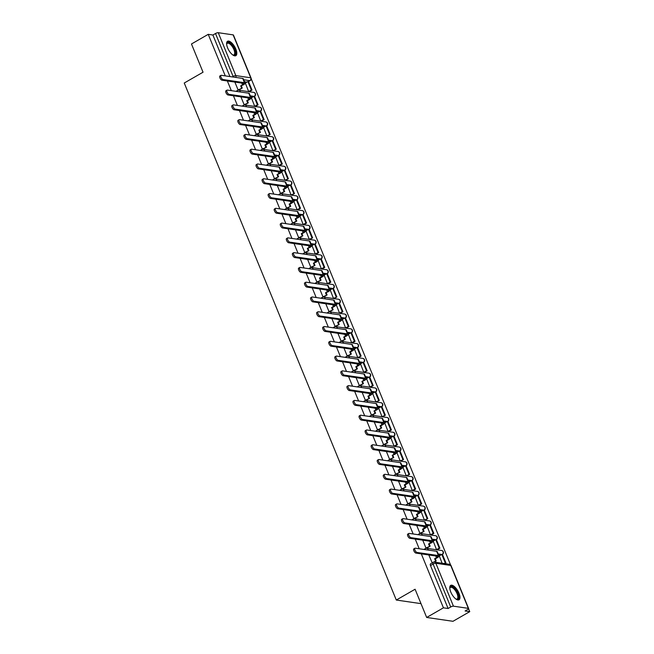 <?xml version="1.0" encoding="UTF-8"?>
<svg xmlns="http://www.w3.org/2000/svg" width="654" height="654" viewBox="0 0 654 654"><rect width="100%" height="100%" fill="white"/><g stroke="black" fill="none" stroke-linecap="round" stroke-linejoin="round"><path stroke-width="0.98" d="M424.708 549.066A2.134 0.875 60.1 0 0 424.421 549.115A2.134 0.875 60.1 0 0 424.201 549.491M418.65 534.293A2.134 0.875 60.1 0 0 418.364 534.334A2.134 0.875 60.1 0 0 418.135 534.71M412.592 519.513A2.134 0.875 60.1 0 0 412.306 519.554A2.134 0.875 60.1 0 0 412.077 519.938M406.526 504.733A2.134 0.875 60.1 0 0 406.24 504.782A2.134 0.875 60.1 0 0 406.02 505.158M400.469 489.96A2.134 0.875 60.1 0 0 400.183 490.001A2.134 0.875 60.1 0 0 399.954 490.377M394.411 475.18A2.134 0.875 60.1 0 0 394.125 475.229A2.134 0.875 60.1 0 0 393.896 475.605M388.345 460.4A2.134 0.875 60.1 0 0 388.059 460.449A2.134 0.875 60.1 0 0 387.838 460.825M382.288 445.627A2.134 0.875 60.1 0 0 382.001 445.668A2.134 0.875 60.1 0 0 381.772 446.044M376.222 430.847A2.134 0.875 60.1 0 0 375.936 430.896A2.134 0.875 60.1 0 0 375.715 431.272M370.164 416.067A2.134 0.875 60.1 0 0 369.878 416.116A2.134 0.875 60.1 0 0 369.649 416.492M364.106 401.294A2.134 0.875 60.1 0 0 363.82 401.335A2.134 0.875 60.1 0 0 363.591 401.711M358.04 386.514A2.134 0.875 60.1 0 0 357.754 386.563A2.134 0.875 60.1 0 0 357.534 386.939M351.983 371.742A2.134 0.875 60.1 0 0 351.697 371.783A2.134 0.875 60.1 0 0 351.468 372.159M345.925 356.961A2.134 0.875 60.1 0 0 345.639 357.002A2.134 0.875 60.1 0 0 345.41 357.386M339.859 342.181A2.134 0.875 60.1 0 0 339.573 342.23A2.134 0.875 60.1 0 0 339.352 342.606M333.802 327.409A2.134 0.875 60.1 0 0 333.515 327.45A2.134 0.875 60.1 0 0 333.287 327.826M327.744 312.628A2.134 0.875 60.1 0 0 327.45 312.669A2.134 0.875 60.1 0 0 327.229 313.053M321.678 297.848A2.134 0.875 60.1 0 0 321.392 297.897A2.134 0.875 60.1 0 0 321.163 298.273M315.62 283.076A2.134 0.875 60.1 0 0 315.334 283.117A2.134 0.875 60.1 0 0 315.105 283.493M309.555 268.295A2.134 0.875 60.1 0 0 309.268 268.344A2.134 0.875 60.1 0 0 309.048 268.72M303.497 253.515A2.134 0.875 60.1 0 0 303.211 253.564A2.134 0.875 60.1 0 0 302.982 253.94M297.439 238.743A2.134 0.875 60.1 0 0 297.153 238.784A2.134 0.875 60.1 0 0 296.924 239.16M291.373 223.962A2.134 0.875 60.1 0 0 291.087 224.011A2.134 0.875 60.1 0 0 290.867 224.387M285.316 209.182A2.134 0.875 60.1 0 0 285.03 209.231A2.134 0.875 60.1 0 0 284.801 209.607M279.258 194.41A2.134 0.875 60.1 0 0 278.972 194.451A2.134 0.875 60.1 0 0 278.743 194.827M273.192 179.629A2.134 0.875 60.1 0 0 272.906 179.678A2.134 0.875 60.1 0 0 272.685 180.054M267.134 164.857A2.134 0.875 60.1 0 0 266.848 164.898A2.134 0.875 60.1 0 0 266.619 165.274M261.069 150.077A2.134 0.875 60.1 0 0 260.783 150.118A2.134 0.875 60.1 0 0 260.562 150.502M255.011 135.296A2.134 0.875 60.1 0 0 254.725 135.345A2.134 0.875 60.1 0 0 254.496 135.721M248.953 120.524A2.134 0.875 60.1 0 0 248.667 120.565A2.134 0.875 60.1 0 0 248.438 120.941M242.887 105.744A2.134 0.875 60.1 0 0 242.601 105.785A2.134 0.875 60.1 0 0 242.381 106.169M236.83 90.963A2.134 0.875 60.1 0 0 236.544 91.012A2.134 0.875 60.1 0 0 236.315 91.388M235.816 49.066A8.322 3.425 60.1 0 0 227.567 41.259A8.322 3.425 60.1 0 0 227.608 47.873A8.322 3.425 60.1 0 0 235.857 55.68A8.322 3.425 60.1 0 0 235.816 49.066M458.977 593.178A8.322 3.425 60.1 0 0 450.72 585.371A8.322 3.425 60.1 0 0 450.769 591.984A8.322 3.425 60.1 0 0 459.018 599.8A8.322 3.425 60.1 0 0 458.977 593.178M421.315 553.864L443.437 607.819L426.67 617.466L452.977 621.3L469.752 611.654L468.566 608.776M450.581 564.925L251.185 78.742M426.67 617.466L415.094 589.238L396.299 600.037L184.248 83.017L203.042 72.21L191.467 43.981L208.234 34.335L225.278 75.88M227.371 80.99L231.336 90.661M233.429 95.762L237.394 105.441M239.487 110.542L243.46 120.213M245.552 125.323L249.517 134.994M251.61 140.095L255.583 149.774M257.676 154.875L261.641 164.546M263.734 169.656L267.699 179.327M269.791 184.428L273.764 194.107M275.857 199.208L279.822 208.879M281.915 213.981L285.88 223.66M287.973 228.761L291.946 238.44M294.038 243.541L298.003 253.212M300.096 258.314L304.069 267.993M306.162 273.094L310.127 282.765M312.22 287.874L316.184 297.545M318.277 302.647L322.25 312.326M324.343 317.427L328.308 327.098M330.401 332.207L334.366 341.878M336.458 346.98L340.432 356.659M342.524 361.76L346.489 371.431M348.582 376.541L352.547 386.212M354.64 391.313L358.613 400.992M360.706 406.093L364.67 415.764M366.763 420.865L370.736 430.545M372.829 435.646L376.794 445.325M378.887 450.426L382.852 460.097M384.944 465.198L388.917 474.878M391.01 479.979L394.975 489.65M397.068 494.759L401.033 504.43M403.126 509.531L407.099 519.211M409.191 524.312L413.156 533.983M415.249 539.092L419.222 548.763M469.752 611.654L465.092 610.975L467.708 609.471A2.134 0.597 157.7 0 0 468.624 608.514A2.134 0.597 157.7 0 0 468.338 608.351L453.443 606.176A2.134 0.597 157.7 0 0 450.704 606.994L433.111 564.083A2.134 0.875 -119.9 0 1 433.095 562.391L430.487 563.887A2.134 0.875 -119.9 0 0 430.495 565.587L433.111 564.083A2.134 0.597 157.7 0 1 435.85 563.266L453.443 606.176M443.437 607.819L448.096 608.498L450.704 606.994M246.934 82.11L244.522 81.758M208.234 34.335L212.893 35.022L215.509 33.517A2.134 0.597 -22.3 0 1 218.248 32.7L233.135 34.875A2.134 0.597 -22.3 0 1 233.429 35.03L251.022 77.94A2.134 0.597 -22.3 0 0 250.735 77.785L233.135 34.875M234.868 82.077L238.113 89.999L238.857 89.999M245.332 83.033L248.634 91.527L249.411 91.601M251.389 97.806L254.7 106.308L255.469 106.373M240.925 96.857L244.171 104.771L244.923 104.779M257.447 112.586L260.758 121.088L261.526 121.153M246.991 111.638L250.237 119.551L250.981 119.559M263.513 127.367L266.824 135.86L267.592 135.934M253.049 126.41L256.294 134.332L257.038 134.332M269.571 142.139L272.882 150.641L273.65 150.706M259.107 141.19L262.36 149.104L263.104 149.112M275.628 156.919L278.939 165.421L279.708 165.487M265.172 155.971L268.418 163.884L269.162 163.892M281.694 171.7L285.005 180.193L285.773 180.267M271.23 170.743L274.476 178.656L275.22 178.665M287.752 186.472L291.063 194.974L291.831 195.039M277.296 185.523L280.541 193.437L281.285 193.445M293.809 201.252L297.12 209.754L297.897 209.82M283.354 200.304L286.599 208.217L287.343 208.225M299.875 216.033L303.186 224.526L303.955 224.592M289.411 215.076L292.657 222.989L293.401 222.998M305.933 230.805L309.244 239.307L310.012 239.372M295.477 229.856L298.723 237.77L299.467 237.778M311.999 245.585L315.31 254.079L316.078 254.153M301.535 244.637L304.78 252.55L305.524 252.55M318.057 260.366L321.367 268.859L322.136 268.925M307.593 259.409L310.838 267.322L311.59 267.331M324.114 275.138L327.425 283.64L328.194 283.705M313.658 274.19L316.904 282.103L317.648 282.111M330.18 289.918L333.491 298.412L334.259 298.486M319.716 288.962L322.962 296.883L323.705 296.883M336.238 304.69L339.549 313.192L340.317 313.258M325.782 303.742L329.027 311.656L329.771 311.664M342.295 319.471L345.606 327.973L346.383 328.038M331.84 318.523L335.085 326.436L335.829 326.444M348.361 334.251L351.672 342.745L352.441 342.819M337.897 333.295L341.143 341.216L341.887 341.216M354.419 349.023L357.73 357.525L358.498 357.591M343.963 348.075L347.209 355.989L347.953 355.997M360.485 363.804L363.788 372.306L364.564 372.371M350.021 362.856L353.266 370.769L354.01 370.777M366.542 378.584L369.853 387.078L370.622 387.152M356.078 377.628L359.324 385.541L360.076 385.549M372.6 393.356L375.911 401.858L376.679 401.924M362.144 392.408L365.39 400.322L366.134 400.33M378.666 408.137L381.977 416.639L382.745 416.704M368.202 407.189L371.447 415.102L372.191 415.11M384.724 422.917L388.035 431.411L388.803 431.476M374.26 421.961L377.513 429.874L378.257 429.882M390.781 437.69L394.092 446.191L394.861 446.257M380.326 436.741L383.571 444.655L384.315 444.663M396.847 452.47L400.158 460.964L400.927 461.037M386.383 451.522L389.629 459.435L390.373 459.435M402.905 467.25L406.216 475.744L406.984 475.81M392.449 466.294L395.695 474.207L396.438 474.215M408.963 482.023L412.273 490.525L413.05 490.59M398.507 481.074L401.752 488.988L402.496 488.996M415.028 496.803L418.339 505.297L419.108 505.37M404.564 495.846L407.81 503.768L408.554 503.768M421.086 511.575L424.397 520.077L425.165 520.143M410.63 510.627L413.876 518.54L414.62 518.548M427.152 526.356L430.455 534.858L431.231 534.923M416.688 525.407L419.933 533.321L420.677 533.329M433.21 541.136L436.52 549.63L437.289 549.703M422.746 540.179L425.991 548.101L426.743 548.101M439.267 555.908L442.104 563.241M440.878 554.984L438.466 554.633M434.812 540.212L432.4 539.861M428.754 525.432L426.343 525.08M422.697 510.66L420.277 510.3M416.631 495.879L414.219 495.528M410.573 481.099L408.161 480.747M404.515 466.327L402.096 465.975M398.45 451.546L396.038 451.195M392.392 436.766L389.98 436.414M386.326 421.994L383.914 421.642M380.268 407.213L377.857 406.862M374.211 392.433L371.791 392.081M368.145 377.66L365.733 377.309M362.087 362.88L359.675 362.529M356.029 348.1L353.61 347.748M349.964 333.327L347.552 332.976M343.906 318.547L341.494 318.196M337.848 303.775L335.428 303.415M331.782 288.994L329.371 288.643M325.725 274.214L323.313 273.863M319.659 259.442L317.247 259.09M313.601 244.661L311.19 244.31M307.543 229.881L305.124 229.529M301.478 215.109L299.066 214.757M295.42 200.328L293.008 199.977M289.362 185.548L286.942 185.196M283.296 170.776L280.885 170.424M277.239 155.995L274.827 155.644M271.173 141.215L268.761 140.863M265.115 126.443L262.704 126.091M259.058 111.662L256.638 111.311M252.992 96.89L250.58 96.53M420.996 603.642L396.299 600.037M428.811 554.96L432.212 562.898M448.096 608.498L430.495 565.587M212.893 35.022L229.93 76.567M221.968 80.197A2.403 0.989 -119.9 0 1 220.063 78.227A2.403 0.989 -119.9 0 1 219.899 75.987L220.995 75.357A2.403 0.989 60.1 0 0 221.158 77.597A2.403 0.989 60.1 0 0 223.063 79.567L244.457 82.69A4.267 1.202 -22.3 0 1 245.037 83.009A4.267 1.202 -22.3 0 1 243.19 84.938L240.697 85.878L242.503 84.832A2.878 0.809 157.7 0 0 243.754 83.532A2.878 0.809 157.7 0 0 243.362 83.32L221.968 80.197L223.063 79.567M245.037 83.009L243.288 78.75A4.267 1.202 -22.3 0 0 242.708 78.423L221.322 75.308A2.403 0.989 60.1 0 0 220.995 75.357M238.097 89.95L242.233 88.061L241.375 85.976M241.547 87.963L240.697 85.878M252.019 90.097L248.561 81.668L247.882 81.562L251.34 89.999L252.019 90.097L249.346 91.634M248.659 91.535L251.34 89.999M245.185 83.115L247.882 81.562M242.233 88.061L238.718 90.08M226.644 44.235A7.202 2.968 -119.9 0 1 226.676 43.957A7.202 2.968 -119.9 0 1 230.543 43.581A7.202 2.968 -119.9 0 1 235.26 51.478A7.202 2.968 -119.9 0 1 233.077 55.091A7.202 2.968 -119.9 0 1 232.824 54.985A6.671 2.747 60.1 0 0 233.944 54.879A6.671 2.747 60.1 0 0 234.14 50.194A6.671 2.747 60.1 0 0 230.159 44.21A6.671 2.747 60.1 0 0 227.29 43.319A6.671 2.747 60.1 0 0 226.644 44.259M235.399 55.852A8.265 3.401 60.1 0 0 235.293 49.908A8.265 3.401 60.1 0 0 230.47 42.796A8.265 3.401 60.1 0 0 227.183 41.57M455.961 599.08A6.671 2.747 60.1 0 0 457.097 598.99A6.671 2.747 60.1 0 0 457.301 594.314A6.671 2.747 60.1 0 0 453.32 588.322A6.671 2.747 60.1 0 0 450.451 587.431A6.671 2.747 60.1 0 0 449.797 588.371A7.202 2.968 -119.9 0 1 449.829 588.069A7.202 2.968 -119.9 0 1 453.704 587.693A7.202 2.968 -119.9 0 1 458.421 595.59A7.202 2.968 -119.9 0 1 456.239 599.211A7.202 2.968 -119.9 0 1 455.985 599.097M458.552 599.963A8.265 3.401 60.1 0 0 458.454 594.02A8.265 3.401 60.1 0 0 453.631 586.908A8.265 3.401 60.1 0 0 450.344 585.682M228.033 94.977A2.403 0.989 -119.9 0 1 226.121 93.007A2.403 0.989 -119.9 0 1 225.957 90.767L227.052 90.138A2.403 0.989 60.1 0 0 227.216 92.377A2.403 0.989 60.1 0 0 229.129 94.348L250.515 97.471A4.267 1.202 -22.3 0 1 251.095 97.789A4.267 1.202 -22.3 0 1 249.248 99.71L247.441 100.757L246.754 100.651L248.569 99.612A2.878 0.809 157.7 0 0 249.812 98.313A2.878 0.809 157.7 0 0 249.419 98.1L228.033 94.977L229.129 94.348M251.095 97.789L249.346 93.522A4.267 1.202 -22.3 0 0 248.773 93.203L227.379 90.08A2.403 0.989 60.1 0 0 227.052 90.138M244.155 104.722L248.291 102.841L247.441 100.757M247.613 102.735L246.754 100.651M258.085 104.877L254.627 96.44L253.94 96.342L257.398 104.771L258.085 104.877L255.403 106.414M254.725 106.308L257.398 104.771M251.25 97.887L253.94 96.342M248.291 102.841L244.776 104.861M234.091 109.758A2.403 0.989 -119.9 0 1 232.186 107.787A2.403 0.989 -119.9 0 1 232.023 105.539L233.118 104.91A2.403 0.989 60.1 0 0 233.282 107.158A2.403 0.989 60.1 0 0 235.187 109.128L256.581 112.243A4.267 1.202 -22.3 0 1 257.153 112.562A4.267 1.202 -22.3 0 1 255.313 114.491L253.499 115.529L252.82 115.431L254.627 114.393A2.878 0.809 157.7 0 0 255.869 113.093A2.878 0.809 157.7 0 0 255.485 112.872L234.091 109.758L235.187 109.128M257.153 112.562L255.403 108.302A4.267 1.202 -22.3 0 0 254.831 107.984L233.437 104.861A2.403 0.989 60.1 0 0 233.118 104.91M250.212 119.502L254.357 117.614L253.499 115.529M253.67 117.516L252.82 115.431M264.142 119.649L260.684 111.221L259.998 111.123L263.456 119.551L264.142 119.649L261.469 121.186M260.783 121.088L263.456 119.551M257.308 112.668L259.998 111.123M254.357 117.614L250.842 119.641M240.149 124.53A2.403 0.989 -119.9 0 1 238.244 122.56A2.403 0.989 -119.9 0 1 238.081 120.32L239.176 119.69A2.403 0.989 60.1 0 0 239.339 121.93A2.403 0.989 60.1 0 0 241.244 123.9L262.638 127.023A4.267 1.202 -22.3 0 1 263.219 127.342A4.267 1.202 -22.3 0 1 261.371 129.271L258.878 130.211L260.693 129.165A2.878 0.809 157.7 0 0 261.935 127.865A2.878 0.809 157.7 0 0 261.543 127.653L240.149 124.53L241.244 123.9M263.219 127.342L261.469 123.075A4.267 1.202 -22.3 0 0 260.889 122.756L239.503 119.641A2.403 0.989 60.1 0 0 239.176 119.69M256.278 134.283L260.415 132.394L259.564 130.31M259.728 132.296L258.878 130.211M266.84 135.868L270.2 134.43L266.742 126.001L262.409 125.38M270.2 134.43L267.527 135.967M269.522 134.332L266.064 125.895L263.366 127.448M260.415 132.394L256.899 134.413M246.215 139.31A2.403 0.989 -119.9 0 1 244.31 137.34A2.403 0.989 -119.9 0 1 244.146 135.1L245.242 134.471A2.403 0.989 60.1 0 0 245.405 136.711A2.403 0.989 60.1 0 0 247.31 138.681L268.696 141.804A4.267 1.202 -22.3 0 1 269.276 142.122A4.267 1.202 -22.3 0 1 267.437 144.043L265.622 145.09L264.935 144.984L266.75 143.945A2.878 0.809 157.7 0 0 267.993 142.646A2.878 0.809 157.7 0 0 267.6 142.433L246.215 139.31L247.31 138.681M269.276 142.122L267.527 137.855A4.267 1.202 -22.3 0 0 266.955 137.536L245.561 134.413A2.403 0.989 60.1 0 0 245.242 134.471M262.336 149.055L266.472 147.175L265.622 145.09M265.794 147.068L264.935 144.984M272.906 150.641L276.266 149.202L272.808 140.773L268.475 140.152M276.266 149.202L273.593 150.747M275.579 149.104L272.121 140.675L269.432 142.22M266.472 147.175L262.957 149.194M252.272 154.091A2.403 0.989 -119.9 0 1 250.368 152.12A2.403 0.989 -119.9 0 1 250.204 149.872L251.299 149.243A2.403 0.989 60.1 0 0 251.463 151.491A2.403 0.989 60.1 0 0 253.368 153.461L274.762 156.576A4.267 1.202 -22.3 0 1 275.334 156.895A4.267 1.202 -22.3 0 1 273.495 158.824L271.68 159.862L271.001 159.764L272.808 158.726A2.878 0.809 157.7 0 0 274.051 157.426A2.878 0.809 157.7 0 0 273.666 157.205L252.272 154.091L253.368 153.461M275.334 156.895L273.593 152.635A4.267 1.202 -22.3 0 0 273.012 152.317L251.618 149.194A2.403 0.989 60.1 0 0 251.299 149.243M268.402 163.835L272.538 161.947L271.68 159.862M271.851 161.849L271.001 159.764M282.324 163.982L278.866 155.554L278.179 155.456L281.637 163.884L282.324 163.982L279.65 165.519M278.964 165.421L281.637 163.884M275.489 157.001L278.179 155.456M272.538 161.947L269.023 163.974M258.338 168.863A2.403 0.989 -119.9 0 1 256.425 166.893A2.403 0.989 -119.9 0 1 256.262 164.653L257.357 164.023A2.403 0.989 60.1 0 0 257.521 166.263A2.403 0.989 60.1 0 0 259.434 168.233L280.819 171.356A4.267 1.202 -22.3 0 1 281.4 171.675A4.267 1.202 -22.3 0 1 279.552 173.596L277.059 174.544L278.874 173.498A2.878 0.809 157.7 0 0 280.116 172.198A2.878 0.809 157.7 0 0 279.724 171.986L258.338 168.863L259.434 168.233M281.4 171.675L279.65 167.408A4.267 1.202 -22.3 0 0 279.07 167.089L257.684 163.974A2.403 0.989 60.1 0 0 257.357 164.023M274.459 178.616L278.596 176.727L277.746 174.643M277.917 176.629L277.059 174.544M285.03 180.202L288.381 178.763L284.923 170.326L280.591 169.713M288.381 178.763L285.708 180.3M287.703 178.665L284.245 170.228L281.547 171.781M278.596 176.727L275.081 178.746M264.396 183.643A2.403 0.989 -119.9 0 1 262.491 181.673A2.403 0.989 -119.9 0 1 262.328 179.433L263.423 178.804A2.403 0.989 60.1 0 0 263.587 181.044A2.403 0.989 60.1 0 0 265.491 183.014L286.885 186.128A4.267 1.202 -22.3 0 1 287.458 186.447A4.267 1.202 -22.3 0 1 285.618 188.377L283.803 189.423L283.117 189.317L284.931 188.278A2.878 0.809 157.7 0 0 286.174 186.979A2.878 0.809 157.7 0 0 285.79 186.758L264.396 183.643L265.491 183.014M287.458 186.447L285.708 182.188A4.267 1.202 -22.3 0 0 285.136 181.869L263.742 178.746A2.403 0.989 60.1 0 0 263.423 178.804M280.517 193.388L284.662 191.499L283.803 189.423M283.975 191.401L283.117 189.317M291.087 194.974L294.447 193.535L290.989 185.107L286.656 184.485M294.447 193.535L291.774 195.08M293.76 193.437L290.302 185.008L287.613 186.553M284.662 191.499L281.138 193.527M270.454 198.415A2.403 0.989 -119.9 0 1 268.549 196.453A2.403 0.989 -119.9 0 1 268.385 194.205L269.481 193.576A2.403 0.989 60.1 0 0 269.644 195.824A2.403 0.989 60.1 0 0 271.549 197.786L292.943 200.909A4.267 1.202 -22.3 0 1 293.523 201.228A4.267 1.202 -22.3 0 1 291.676 203.157L289.861 204.195L289.182 204.097L290.989 203.059A2.878 0.809 157.7 0 0 292.24 201.751A2.878 0.809 157.7 0 0 291.848 201.538L270.454 198.415L271.549 197.786M293.523 201.228L291.774 196.968A4.267 1.202 -22.3 0 0 291.193 196.65L269.8 193.527A2.403 0.989 60.1 0 0 269.481 193.576M286.583 208.168L290.719 206.28L289.861 204.195M290.033 206.182L289.182 204.097M300.505 208.315L297.047 199.887L296.368 199.789L299.818 208.217L300.505 208.315L297.832 209.852M297.145 209.754L299.818 208.217M293.671 201.334L296.368 199.789M290.719 206.28L287.204 208.307M276.519 213.196A2.403 0.989 -119.9 0 1 274.606 211.226A2.403 0.989 -119.9 0 1 274.443 208.986L275.538 208.356A2.403 0.989 60.1 0 0 275.702 210.596A2.403 0.989 60.1 0 0 277.615 212.566L299.001 215.689A4.267 1.202 -22.3 0 1 299.581 216.008A4.267 1.202 -22.3 0 1 297.733 217.929L295.24 218.877L297.055 217.831A2.878 0.809 157.7 0 0 298.298 216.531A2.878 0.809 157.7 0 0 297.905 216.319L276.519 213.196L277.615 212.566M299.581 216.008L297.832 211.741A4.267 1.202 -22.3 0 0 297.251 211.422L275.865 208.307A2.403 0.989 60.1 0 0 275.538 208.356M292.64 222.949L296.777 221.06L295.927 218.976M296.099 220.962L295.24 218.877M306.571 223.096L303.113 214.659L302.426 214.561L305.884 222.989L306.571 223.096L303.889 224.633M303.211 224.535L305.884 222.989M299.736 216.114L302.426 214.561M296.777 221.06L293.262 223.079M282.577 227.976A2.403 0.989 -119.9 0 1 280.672 226.006A2.403 0.989 -119.9 0 1 280.509 223.766L281.604 223.128A2.403 0.989 60.1 0 0 281.768 225.377A2.403 0.989 60.1 0 0 283.673 227.347L305.066 230.461A4.267 1.202 -22.3 0 1 305.639 230.78A4.267 1.202 -22.3 0 1 303.799 232.71L301.984 233.748L301.298 233.65L303.113 232.611A2.878 0.809 157.7 0 0 304.355 231.312A2.878 0.809 157.7 0 0 303.971 231.091L282.577 227.976L283.673 227.347M305.639 230.78L303.889 226.521A4.267 1.202 -22.3 0 0 303.317 226.202L281.923 223.079A2.403 0.989 60.1 0 0 281.604 223.128M298.698 237.721L302.843 235.832L301.984 233.748M302.156 235.734L301.298 233.65M309.268 239.307L312.628 237.868L309.17 229.44L304.838 228.818M312.628 237.868L309.955 239.405M311.942 237.77L308.484 229.341L305.794 230.887M302.843 235.832L299.319 237.86M288.635 242.748A2.403 0.989 -119.9 0 1 286.73 240.786A2.403 0.989 -119.9 0 1 286.566 238.538L287.662 237.909A2.403 0.989 60.1 0 0 287.825 240.149A2.403 0.989 60.1 0 0 289.73 242.119L311.124 245.242A4.267 1.202 -22.3 0 1 311.705 245.561A4.267 1.202 -22.3 0 1 309.857 247.49L307.364 248.43L309.17 247.384A2.878 0.809 157.7 0 0 310.421 246.084A2.878 0.809 157.7 0 0 310.029 245.871L288.635 242.748L289.73 242.119M311.705 245.561L309.955 241.301A4.267 1.202 -22.3 0 0 309.375 240.983L287.989 237.86A2.403 0.989 60.1 0 0 287.662 237.909M304.764 252.501L308.901 250.613L308.05 248.528M308.214 250.515L307.364 248.43M318.686 252.648L315.228 244.22L314.549 244.114L318.007 252.55L318.686 252.648L316.013 254.185M315.326 254.087L318.007 252.55M311.852 245.667L314.549 244.114M308.901 250.613L305.385 252.632M294.701 257.529A2.403 0.989 -119.9 0 1 292.788 255.559A2.403 0.989 -119.9 0 1 292.624 253.319L293.72 252.689A2.403 0.989 60.1 0 0 293.883 254.929A2.403 0.989 60.1 0 0 295.796 256.899L317.182 260.022A4.267 1.202 -22.3 0 1 317.762 260.341A4.267 1.202 -22.3 0 1 315.923 262.262L313.421 263.21L315.236 262.164A2.878 0.809 157.7 0 0 316.479 260.864A2.878 0.809 157.7 0 0 316.086 260.652L294.701 257.529L295.796 256.899M317.762 260.341L316.013 256.074A4.267 1.202 -22.3 0 0 315.441 255.755L294.047 252.64A2.403 0.989 60.1 0 0 293.72 252.689M310.822 267.282L314.958 265.393L314.108 263.309M314.28 265.287L313.421 263.21M324.752 267.429L321.294 258.992L320.607 258.894L324.065 267.322L324.752 267.429L322.07 268.966M321.392 268.868L324.065 267.322M317.918 260.447L320.607 258.894M314.958 265.393L311.443 267.412M300.758 272.309A2.403 0.989 -119.9 0 1 298.853 270.339A2.403 0.989 -119.9 0 1 298.69 268.091L299.785 267.461A2.403 0.989 60.1 0 0 299.949 269.71A2.403 0.989 60.1 0 0 301.854 271.68L323.248 274.794A4.267 1.202 -22.3 0 1 323.82 275.113A4.267 1.202 -22.3 0 1 321.981 277.043L320.166 278.081L319.487 277.983L321.294 276.944A2.878 0.809 157.7 0 0 322.536 275.645A2.878 0.809 157.7 0 0 322.152 275.424L300.758 272.309L301.854 271.68M323.82 275.113L322.079 270.854A4.267 1.202 -22.3 0 0 321.498 270.535L300.104 267.412A2.403 0.989 60.1 0 0 299.785 267.461M316.879 282.054L321.024 280.165L320.166 278.081M320.337 280.067L319.487 277.983M330.81 282.201L327.352 273.773L326.665 273.674L330.123 282.103L330.81 282.201L328.136 283.738M327.45 283.64L330.123 282.103M323.975 275.22L326.665 273.674M321.024 280.165L317.509 282.193M306.824 287.081A2.403 0.989 -119.9 0 1 304.911 285.111A2.403 0.989 -119.9 0 1 304.748 282.871L305.843 282.242A2.403 0.989 60.1 0 0 306.007 284.482A2.403 0.989 60.1 0 0 307.92 286.452L329.305 289.575A4.267 1.202 -22.3 0 1 329.886 289.894A4.267 1.202 -22.3 0 1 328.038 291.823L325.545 292.763L327.36 291.717A2.878 0.809 157.7 0 0 328.602 290.417A2.878 0.809 157.7 0 0 328.21 290.204L306.824 287.081L307.92 286.452M329.886 289.894L328.136 285.635A4.267 1.202 -22.3 0 0 327.556 285.308L306.17 282.193A2.403 0.989 60.1 0 0 305.843 282.242M322.945 296.834L327.082 294.946L326.232 292.861M326.403 294.848L325.545 292.763M333.515 298.42L336.867 296.981L333.409 288.553L329.076 287.932M336.867 296.981L334.194 298.518M336.189 296.883L332.731 288.447L330.033 290M327.082 294.946L323.567 296.965M312.882 301.862A2.403 0.989 -119.9 0 1 310.977 299.892A2.403 0.989 -119.9 0 1 310.813 297.652L311.909 297.022A2.403 0.989 60.1 0 0 312.072 299.262A2.403 0.989 60.1 0 0 313.977 301.232L335.371 304.355A4.267 1.202 -22.3 0 1 335.943 304.674A4.267 1.202 -22.3 0 1 334.104 306.595L332.289 307.642L331.603 307.535L333.417 306.497A2.878 0.809 157.7 0 0 334.66 305.197A2.878 0.809 157.7 0 0 334.268 304.985L312.882 301.862L313.977 301.232M335.943 304.674L334.194 300.407A4.267 1.202 -22.3 0 0 333.622 300.088L312.228 296.965A2.403 0.989 60.1 0 0 311.909 297.022M329.003 311.606L333.148 309.726L332.289 307.642M332.461 309.62L331.603 307.535M342.933 311.762L339.475 303.325L338.788 303.227L342.246 311.656L342.933 311.762L340.26 313.299M339.573 313.192L342.246 311.656M336.099 304.772L338.788 303.227M333.148 309.726L329.624 311.745M318.939 316.642A2.403 0.989 -119.9 0 1 317.035 314.672A2.403 0.989 -119.9 0 1 316.871 312.424L317.967 311.794A2.403 0.989 60.1 0 0 318.13 314.043A2.403 0.989 60.1 0 0 320.035 316.013L341.429 319.127A4.267 1.202 -22.3 0 1 342.001 319.446A4.267 1.202 -22.3 0 1 340.162 321.376L338.347 322.414L337.668 322.316L339.475 321.277A2.878 0.809 157.7 0 0 340.726 319.978A2.878 0.809 157.7 0 0 340.333 319.757L318.939 316.642L320.035 316.013M342.001 319.446L340.26 315.187A4.267 1.202 -22.3 0 0 339.679 314.868L318.285 311.745A2.403 0.989 60.1 0 0 317.967 311.794M335.069 326.387L339.205 324.498L338.347 322.414M338.519 324.4L337.668 322.316M348.991 326.534L345.533 318.106L344.846 318.007L348.304 326.436L348.991 326.534L346.318 328.071M345.631 327.973L348.304 326.436M342.156 319.553L344.846 318.007M339.205 324.498L335.69 326.526M325.005 331.414A2.403 0.989 -119.9 0 1 323.092 329.444A2.403 0.989 -119.9 0 1 322.929 327.204L324.024 326.575A2.403 0.989 60.1 0 0 324.188 328.815A2.403 0.989 60.1 0 0 326.101 330.785L347.487 333.908A4.267 1.202 -22.3 0 1 348.067 334.227A4.267 1.202 -22.3 0 1 346.219 336.156L343.726 337.096L345.541 336.05A2.878 0.809 157.7 0 0 346.784 334.75A2.878 0.809 157.7 0 0 346.391 334.537L325.005 331.414L326.101 330.785M348.067 334.227L346.318 329.959A4.267 1.202 -22.3 0 0 345.737 329.641L324.351 326.526A2.403 0.989 60.1 0 0 324.024 326.575M341.126 341.167L345.263 339.279L344.413 337.194M344.584 339.181L343.726 337.096M355.048 341.314L351.599 332.886L350.912 332.78L354.37 341.216L355.048 341.314L352.375 342.851M351.697 342.753L354.37 341.216M348.214 334.333L350.912 332.78M345.263 339.279L341.748 341.298M331.063 346.195A2.403 0.989 -119.9 0 1 329.158 344.225A2.403 0.989 -119.9 0 1 328.995 341.985L330.09 341.355A2.403 0.989 60.1 0 0 330.254 343.595A2.403 0.989 60.1 0 0 332.158 345.565L353.552 348.688A4.267 1.202 -22.3 0 1 354.125 349.007A4.267 1.202 -22.3 0 1 352.285 350.928L350.47 351.975L349.784 351.868L351.599 350.83A2.878 0.809 157.7 0 0 352.841 349.53A2.878 0.809 157.7 0 0 352.457 349.318L331.063 346.195L332.158 345.565M354.125 349.007L352.375 344.74A4.267 1.202 -22.3 0 0 351.803 344.421L330.409 341.298A2.403 0.989 60.1 0 0 330.09 341.355M347.184 355.94L351.329 354.059L350.47 351.975M350.642 353.953L349.784 351.868M357.754 357.525L361.114 356.087L357.656 347.658L353.323 347.037M361.114 356.087L358.441 357.632M360.428 355.989L356.97 347.56L354.28 349.105M351.329 354.059L347.805 356.078M337.121 360.975A2.403 0.989 -119.9 0 1 335.216 359.005A2.403 0.989 -119.9 0 1 335.052 356.757L336.148 356.128A2.403 0.989 60.1 0 0 336.311 358.376A2.403 0.989 60.1 0 0 338.216 360.346L359.61 363.461A4.267 1.202 -22.3 0 1 360.191 363.779A4.267 1.202 -22.3 0 1 358.343 365.709L356.528 366.747L355.85 366.649L357.656 365.611A2.878 0.809 157.7 0 0 358.907 364.311A2.878 0.809 157.7 0 0 358.515 364.09L337.121 360.975L338.216 360.346M360.191 363.779L358.441 359.52A4.267 1.202 -22.3 0 0 357.861 359.201L336.475 356.078A2.403 0.989 60.1 0 0 336.148 356.128M353.25 370.72L357.386 368.831L356.528 366.747M356.7 368.733L355.85 366.649M367.172 370.867L363.714 362.439L363.035 362.341L366.493 370.769L367.172 370.867L364.499 372.404M363.812 372.306L366.493 370.769M360.338 363.886L363.035 362.341M357.386 368.831L353.871 370.859M343.187 375.748A2.403 0.989 -119.9 0 1 341.274 373.777A2.403 0.989 -119.9 0 1 341.11 371.537L342.206 370.908A2.403 0.989 60.1 0 0 342.369 373.148A2.403 0.989 60.1 0 0 344.282 375.118L365.668 378.241A4.267 1.202 -22.3 0 1 366.248 378.56A4.267 1.202 -22.3 0 1 364.401 380.481L361.907 381.429L363.722 380.383A2.878 0.809 157.7 0 0 364.965 379.083A2.878 0.809 157.7 0 0 364.572 378.87L343.187 375.748L344.282 375.118M366.248 378.56L364.499 374.292A4.267 1.202 -22.3 0 0 363.918 373.974L342.533 370.859A2.403 0.989 60.1 0 0 342.206 370.908M359.308 385.5L363.444 383.612L362.594 381.527M362.766 383.514L361.907 381.429M373.238 385.647L369.78 377.211L369.093 377.113L372.551 385.549L373.238 385.647L370.556 387.184M369.878 387.086L372.551 385.549M366.404 378.666L369.093 377.113M363.444 383.612L359.929 385.631M349.244 390.528A2.403 0.989 -119.9 0 1 347.339 388.558A2.403 0.989 -119.9 0 1 347.176 386.318L348.271 385.688A2.403 0.989 60.1 0 0 348.435 387.928A2.403 0.989 60.1 0 0 350.34 389.898L371.734 393.013A4.267 1.202 -22.3 0 1 372.306 393.332A4.267 1.202 -22.3 0 1 370.466 395.261L368.652 396.308L367.973 396.201L369.78 395.163A2.878 0.809 157.7 0 0 371.022 393.863A2.878 0.809 157.7 0 0 370.638 393.643L349.244 390.528L350.34 389.898M372.306 393.332L370.556 389.073A4.267 1.202 -22.3 0 0 369.984 388.754L348.59 385.631A2.403 0.989 60.1 0 0 348.271 385.688M365.365 400.273L369.51 398.384L368.652 396.308M368.823 398.286L367.973 396.201M375.936 401.858L379.295 400.42L375.837 391.991L371.505 391.37M379.295 400.42L376.622 401.965M378.609 400.322L375.151 391.893L372.461 393.438M369.51 398.384L365.995 400.411M355.302 405.3A2.403 0.989 -119.9 0 1 353.397 403.338A2.403 0.989 -119.9 0 1 353.234 401.09L354.329 400.461A2.403 0.989 60.1 0 0 354.493 402.709A2.403 0.989 60.1 0 0 356.397 404.671L377.791 407.794A4.267 1.202 -22.3 0 1 378.372 408.112A4.267 1.202 -22.3 0 1 376.524 410.042L374.031 410.982L375.846 409.944A2.878 0.809 157.7 0 0 377.088 408.636A2.878 0.809 157.7 0 0 376.696 408.423L355.302 405.3L356.397 404.671M378.372 408.112L376.622 403.853A4.267 1.202 -22.3 0 0 376.042 403.534L354.656 400.411A2.403 0.989 60.1 0 0 354.329 400.461M371.431 415.053L375.568 413.164L374.717 411.08M374.881 413.066L374.031 410.982M381.993 416.639L385.353 415.2L381.895 406.772L377.562 406.15M385.353 415.2L382.68 416.737M384.675 415.102L381.217 406.674L378.519 408.219M375.568 413.164L372.052 415.192M361.368 420.081A2.403 0.989 -119.9 0 1 359.463 418.11A2.403 0.989 -119.9 0 1 359.299 415.87L360.395 415.241A2.403 0.989 60.1 0 0 360.558 417.481A2.403 0.989 60.1 0 0 362.463 419.451L383.849 422.574A4.267 1.202 -22.3 0 1 384.429 422.893A4.267 1.202 -22.3 0 1 382.59 424.814L380.775 425.86L380.088 425.762L381.903 424.716A2.878 0.809 157.7 0 0 383.146 423.416A2.878 0.809 157.7 0 0 382.753 423.203L361.368 420.081L362.463 419.451M384.429 422.893L382.68 418.625A4.267 1.202 -22.3 0 0 382.108 418.307L360.714 415.192A2.403 0.989 60.1 0 0 360.395 415.241M377.489 429.833L381.625 427.945L380.775 425.86M380.947 427.847L380.088 425.762M391.419 429.98L387.961 421.544L387.274 421.446L390.732 429.874L391.419 429.98L388.746 431.517M388.059 431.419L390.732 429.874M384.585 422.999L387.274 421.446M381.625 427.945L378.11 429.964M367.425 434.861A2.403 0.989 -119.9 0 1 365.521 432.891A2.403 0.989 -119.9 0 1 365.357 430.651L366.453 430.013A2.403 0.989 60.1 0 0 366.616 432.261A2.403 0.989 60.1 0 0 368.521 434.231L389.915 437.346A4.267 1.202 -22.3 0 1 390.487 437.665A4.267 1.202 -22.3 0 1 388.648 439.594L386.833 440.632L386.154 440.534L387.961 439.496A2.878 0.809 157.7 0 0 389.204 438.196A2.878 0.809 157.7 0 0 388.819 437.976L367.425 434.861L368.521 434.231M390.487 437.665L388.746 433.406A4.267 1.202 -22.3 0 0 388.165 433.087L366.771 429.964A2.403 0.989 60.1 0 0 366.453 430.013M383.555 444.606L387.691 442.717L386.833 440.632M387.005 442.619L386.154 440.534M397.477 444.753L394.019 436.324L393.332 436.226L396.79 444.655L397.477 444.753L394.803 446.29M394.117 446.191L396.79 444.655M390.642 437.771L393.332 436.226M387.691 442.717L384.176 444.745M373.491 449.633A2.403 0.989 -119.9 0 1 371.578 447.671A2.403 0.989 -119.9 0 1 371.415 445.423L372.51 444.794A2.403 0.989 60.1 0 0 372.674 447.034A2.403 0.989 60.1 0 0 374.587 449.004L395.972 452.127A4.267 1.202 -22.3 0 1 396.553 452.445A4.267 1.202 -22.3 0 1 394.705 454.375L392.212 455.315L394.027 454.268A2.878 0.809 157.7 0 0 395.269 452.969A2.878 0.809 157.7 0 0 394.877 452.756L373.491 449.633L374.587 449.004M396.553 452.445L394.803 448.186A4.267 1.202 -22.3 0 0 394.223 447.867L372.837 444.745A2.403 0.989 60.1 0 0 372.51 444.794M389.612 459.386L393.749 457.498L392.899 455.413M393.07 457.399L392.212 455.315M400.183 460.972L403.534 459.533L400.076 451.105L395.744 450.483M403.534 459.533L400.861 461.07M402.856 459.435L399.398 450.998L396.7 452.552M393.749 457.498L390.234 459.517M379.549 464.414A2.403 0.989 -119.9 0 1 377.644 462.443A2.403 0.989 -119.9 0 1 377.481 460.203L378.576 459.574A2.403 0.989 60.1 0 0 378.74 461.814A2.403 0.989 60.1 0 0 380.644 463.784L402.038 466.907A4.267 1.202 -22.3 0 1 402.611 467.226A4.267 1.202 -22.3 0 1 400.771 469.147L398.956 470.193L398.27 470.095L400.084 469.049A2.878 0.809 157.7 0 0 401.327 467.749A2.878 0.809 157.7 0 0 400.943 467.536L379.549 464.414L380.644 463.784M402.611 467.226L400.861 462.958A4.267 1.202 -22.3 0 0 400.289 462.64L378.895 459.525A2.403 0.989 60.1 0 0 378.576 459.574M395.67 474.166L399.815 472.278L398.956 470.193M399.128 472.172L398.27 470.095M406.24 475.752L409.6 474.314L406.142 465.877L401.809 465.264M409.6 474.314L406.927 475.85M408.913 474.207L405.455 465.779L402.766 467.332M399.815 472.278L396.291 474.297M385.607 479.194A2.403 0.989 -119.9 0 1 383.702 477.224A2.403 0.989 -119.9 0 1 383.538 474.976L384.634 474.346A2.403 0.989 60.1 0 0 384.797 476.594A2.403 0.989 60.1 0 0 386.702 478.565L408.096 481.679A4.267 1.202 -22.3 0 1 408.676 481.998A4.267 1.202 -22.3 0 1 406.829 483.927L405.014 484.966L404.336 484.867L406.142 483.829A2.878 0.809 157.7 0 0 407.393 482.529A2.878 0.809 157.7 0 0 407.001 482.309L385.607 479.194L386.702 478.565M408.676 481.998L406.927 477.739A4.267 1.202 -22.3 0 0 406.347 477.42L384.953 474.297A2.403 0.989 60.1 0 0 384.634 474.346M401.736 488.939L405.872 487.05L405.014 484.966M405.186 486.952L404.336 484.867M415.658 489.086L412.2 480.657L411.521 480.559L414.971 488.988L415.658 489.086L412.985 490.623M412.298 490.525L414.971 488.988M408.824 482.104L411.521 480.559M405.872 487.05L402.357 489.078M391.672 493.966A2.403 0.989 -119.9 0 1 389.759 491.996A2.403 0.989 -119.9 0 1 389.596 489.756L390.691 489.127A2.403 0.989 60.1 0 0 390.855 491.367A2.403 0.989 60.1 0 0 392.768 493.337L414.154 496.46A4.267 1.202 -22.3 0 1 414.734 496.778A4.267 1.202 -22.3 0 1 412.887 498.708L410.393 499.648L412.208 498.601A2.878 0.809 157.7 0 0 413.451 497.302A2.878 0.809 157.7 0 0 413.058 497.089L391.672 493.966L392.768 493.337M414.734 496.778L412.985 492.519A4.267 1.202 -22.3 0 0 412.404 492.192L391.018 489.078A2.403 0.989 60.1 0 0 390.691 489.127M407.794 503.719L411.93 501.831L411.08 499.746M411.252 501.732L410.393 499.648M421.724 503.866L418.266 495.438L417.579 495.331L421.037 503.768L421.724 503.866L419.042 505.403M418.364 505.305L421.037 503.768M414.889 496.885L417.579 495.331M411.93 501.831L408.415 503.85M397.73 508.747A2.403 0.989 -119.9 0 1 395.825 506.776A2.403 0.989 -119.9 0 1 395.662 504.536L396.757 503.907A2.403 0.989 60.1 0 0 396.921 506.147A2.403 0.989 60.1 0 0 398.826 508.117L420.22 511.24A4.267 1.202 -22.3 0 1 420.792 511.559A4.267 1.202 -22.3 0 1 418.952 513.48L417.138 514.526L416.451 514.42L418.266 513.382A2.878 0.809 157.7 0 0 419.508 512.082A2.878 0.809 157.7 0 0 419.124 511.869L397.73 508.747L398.826 508.117M420.792 511.559L419.042 507.291A4.267 1.202 -22.3 0 0 418.47 506.973L397.076 503.85A2.403 0.989 60.1 0 0 396.757 503.907M413.851 518.491L417.996 516.611L417.138 514.526M417.309 516.505L416.451 514.42M424.421 520.077L427.781 518.647L424.323 510.21L419.991 509.589M427.781 518.647L425.108 520.183M427.095 518.54L423.637 510.112L420.947 511.657M417.996 516.611L414.473 518.63M403.788 523.527A2.403 0.989 -119.9 0 1 401.883 521.557A2.403 0.989 -119.9 0 1 401.719 519.309L402.815 518.679A2.403 0.989 60.1 0 0 402.978 520.927A2.403 0.989 60.1 0 0 404.883 522.898L426.277 526.012A4.267 1.202 -22.3 0 1 426.858 526.331A4.267 1.202 -22.3 0 1 425.01 528.26L423.203 529.299L422.517 529.2L424.323 528.162A2.878 0.809 157.7 0 0 425.574 526.862A2.878 0.809 157.7 0 0 425.182 526.642L403.788 523.527L404.883 522.898M426.858 526.331L425.108 522.072A4.267 1.202 -22.3 0 0 424.528 521.753L403.142 518.63A2.403 0.989 60.1 0 0 402.815 518.679M419.917 533.272L424.054 531.383L423.203 529.299M423.367 531.285L422.517 529.2M433.839 533.419L430.381 524.99L429.703 524.892L433.161 533.321L433.839 533.419L431.166 534.956M430.479 534.858L433.161 533.321M427.005 526.437L429.703 524.892M424.054 531.383L420.538 533.411M409.854 538.299A2.403 0.989 -119.9 0 1 407.941 536.329A2.403 0.989 -119.9 0 1 407.777 534.089L408.873 533.46A2.403 0.989 60.1 0 0 409.036 535.7A2.403 0.989 60.1 0 0 410.949 537.67L432.335 540.793A4.267 1.202 -22.3 0 1 432.915 541.111A4.267 1.202 -22.3 0 1 431.076 543.041L428.574 543.981L430.389 542.934A2.878 0.809 157.7 0 0 431.632 541.635A2.878 0.809 157.7 0 0 431.239 541.422L409.854 538.299L410.949 537.67M432.915 541.111L431.166 536.844A4.267 1.202 -22.3 0 0 430.594 536.525L409.2 533.411A2.403 0.989 60.1 0 0 408.873 533.46M425.975 548.052L430.111 546.164L429.261 544.079M429.433 546.065L428.574 543.981M439.905 548.199L436.447 539.771L435.76 539.664L439.218 548.101L439.905 548.199L437.224 549.736M436.545 549.638L439.218 548.101M433.071 541.218L435.76 539.664M430.111 546.164L426.596 548.183M415.911 553.08A2.403 0.989 -119.9 0 1 414.007 551.109A2.403 0.989 -119.9 0 1 413.843 548.87L414.938 548.24A2.403 0.989 60.1 0 0 415.102 550.48A2.403 0.989 60.1 0 0 417.007 552.45L438.401 555.565A4.267 1.202 -22.3 0 1 438.973 555.892A4.267 1.202 -22.3 0 1 437.134 557.813L435.319 558.859L434.64 558.753L436.447 557.715A2.878 0.809 157.7 0 0 437.69 556.415A2.878 0.809 157.7 0 0 437.305 556.202L415.911 553.08L417.007 552.45M438.973 555.892L437.232 551.624A4.267 1.202 -22.3 0 0 436.651 551.306L415.257 548.183A2.403 0.989 60.1 0 0 414.938 548.24M432.032 562.824L436.177 560.944L435.319 558.859M435.49 560.838L434.64 558.753M445.963 562.971L442.505 554.543L441.818 554.445L445.276 562.873L445.963 562.971L444.818 563.634M444.131 563.535L445.276 562.873M439.128 555.99L441.818 554.445M436.177 560.944L434.15 562.105M425.157 549.63A2.134 0.875 -119.9 0 1 425.353 548.583L424.421 549.115M419.1 534.849A2.134 0.875 -119.9 0 1 419.288 533.803L418.364 534.334M413.034 520.077A2.134 0.875 -119.9 0 1 413.23 519.023L412.306 519.554M406.976 505.297A2.134 0.875 -119.9 0 1 407.172 504.25L406.24 504.782M400.918 490.516A2.134 0.875 -119.9 0 1 401.106 489.47L400.183 490.001M394.853 475.744A2.134 0.875 -119.9 0 1 395.049 474.69L394.125 475.229M388.795 460.964A2.134 0.875 -119.9 0 1 388.991 459.917L388.059 460.449M382.737 446.191A2.134 0.875 -119.9 0 1 382.925 445.137L382.001 445.668M376.671 431.411A2.134 0.875 -119.9 0 1 376.868 430.357L375.936 430.896M370.614 416.631A2.134 0.875 -119.9 0 1 370.802 415.584L369.878 416.116M364.548 401.858A2.134 0.875 -119.9 0 1 364.744 400.804L363.82 401.335M358.49 387.078A2.134 0.875 -119.9 0 1 358.686 386.024L357.754 386.563M352.432 372.298A2.134 0.875 -119.9 0 1 352.62 371.251L351.697 371.783M346.367 357.525A2.134 0.875 -119.9 0 1 346.563 356.471L345.639 357.002M340.309 342.745A2.134 0.875 -119.9 0 1 340.505 341.699L339.573 342.23M334.251 327.965A2.134 0.875 -119.9 0 1 334.439 326.918L333.515 327.45M328.185 313.192A2.134 0.875 -119.9 0 1 328.382 312.138L327.45 312.669M322.128 298.412A2.134 0.875 -119.9 0 1 322.316 297.366L321.392 297.897M316.07 283.632A2.134 0.875 -119.9 0 1 316.258 282.585L315.334 283.117M310.004 268.859A2.134 0.875 -119.9 0 1 310.2 267.805L309.268 268.344M303.947 254.079A2.134 0.875 -119.9 0 1 304.135 253.033L303.211 253.564M297.881 239.307A2.134 0.875 -119.9 0 1 298.077 238.252L297.153 238.784M291.823 224.526A2.134 0.875 -119.9 0 1 292.019 223.472L291.087 224.011M285.765 209.746A2.134 0.875 -119.9 0 1 285.953 208.7L285.03 209.231M279.699 194.974A2.134 0.875 -119.9 0 1 279.896 193.919L278.972 194.451M273.642 180.193A2.134 0.875 -119.9 0 1 273.838 179.139L272.906 179.678M267.584 165.413A2.134 0.875 -119.9 0 1 267.772 164.367L266.848 164.898M261.518 150.641A2.134 0.875 -119.9 0 1 261.714 149.586L260.783 150.118M255.461 135.86A2.134 0.875 -119.9 0 1 255.649 134.814L254.725 135.345M249.395 121.08A2.134 0.875 -119.9 0 1 249.591 120.034L248.667 120.565M243.337 106.308A2.134 0.875 -119.9 0 1 243.533 105.253L242.601 105.785M237.279 91.527A2.134 0.875 -119.9 0 1 237.467 90.481L236.544 91.012M468.338 608.351L450.737 565.44L435.85 563.266A2.134 1.848 -81.7 0 0 434.469 562.129A2.134 2.134 0 0 0 433.095 562.391M248.16 81.603L249.828 80.646L243.697 79.755M218.248 32.7L235.841 75.611L250.735 77.785A2.134 1.848 98.3 0 1 249.828 80.646A2.134 0.875 -119.9 0 0 250.114 80.605A2.134 2.134 0 0 0 251.022 77.94M441.802 554.453L438.172 553.922M435.744 539.681L432.114 539.149M429.678 524.9L426.048 524.369M417.563 495.348L413.925 494.816M411.497 480.567L407.867 480.036M393.316 436.234L389.686 435.703M387.258 421.454L383.628 420.931M369.077 377.129L365.439 376.598M363.011 362.349L359.381 361.817M350.896 332.796L347.258 332.265M344.83 318.016L341.2 317.484M338.772 303.235L335.142 302.712M326.648 273.683L323.019 273.151M320.591 258.902L316.961 258.379M314.525 244.13L310.895 243.599M302.41 214.569L298.772 214.046M296.344 199.797L292.714 199.266M278.163 155.464L274.533 154.933M259.981 111.131L256.352 110.6M253.924 96.351L250.286 95.827M254.218 96.383A2.134 1.848 -81.7 0 0 253.736 92.386A2.134 2.134 0 0 1 254.488 96.351M240.378 91.977A2.134 1.848 -81.7 0 0 240.222 91.356A2.134 1.848 98.3 0 0 238.841 90.219A2.134 2.134 0 0 0 237.467 90.481M237.754 90.432A2.134 1.848 98.3 0 1 238.841 90.219L253.736 92.386M260.284 111.164A2.134 1.848 -81.7 0 0 259.793 107.166A2.134 2.134 0 0 1 260.554 111.123M246.435 106.757A2.134 1.848 -81.7 0 0 246.28 106.136A2.134 1.848 98.3 0 0 244.898 104.992A2.134 2.134 0 0 0 243.533 105.253M243.819 105.212A2.134 1.848 98.3 0 1 244.898 104.992L259.793 107.166M266.341 125.936A2.134 1.848 -81.7 0 0 265.851 121.946A2.134 2.134 0 0 1 266.611 125.903M252.493 121.538A2.134 1.848 -81.7 0 0 252.338 120.916A2.134 1.848 98.3 0 0 250.964 119.772A2.134 2.134 0 0 0 249.591 120.034M249.877 119.984A2.134 1.848 98.3 0 1 250.964 119.772L265.851 121.946M272.399 140.716A2.134 1.848 -81.7 0 0 271.917 136.719A2.134 2.134 0 0 1 272.669 140.684M258.559 136.31A2.134 1.848 -81.7 0 0 258.404 135.689A2.134 1.848 98.3 0 0 257.022 134.552A2.134 2.134 0 0 0 255.649 134.814M255.935 134.765A2.134 1.848 98.3 0 1 257.022 134.552L271.917 136.719M278.465 155.497A2.134 1.848 -81.7 0 0 277.975 151.499A2.134 2.134 0 0 1 278.735 155.456M264.617 151.09A2.134 1.848 -81.7 0 0 264.461 150.469A2.134 1.848 98.3 0 0 263.088 149.325A2.134 2.134 0 0 0 261.714 149.586M262.001 149.545A2.134 1.848 98.3 0 1 263.088 149.325L277.975 151.499M284.523 170.269A2.134 1.848 -81.7 0 0 284.04 166.28A2.134 2.134 0 0 1 284.792 170.236M270.682 165.871A2.134 1.848 -81.7 0 0 270.519 165.249A2.134 1.848 98.3 0 0 269.146 164.105A2.134 2.134 0 0 0 267.772 164.367M268.058 164.317A2.134 1.848 98.3 0 1 269.146 164.105L284.04 166.28M290.58 185.049A2.134 1.848 -81.7 0 0 290.098 181.052A2.134 2.134 0 0 1 290.85 185.017M276.74 180.643A2.134 1.848 -81.7 0 0 276.585 180.022A2.134 1.848 98.3 0 0 275.203 178.877A2.134 2.134 0 0 0 273.838 179.139M274.124 179.098A2.134 1.848 98.3 0 1 275.203 178.877L290.098 181.052M296.646 199.83A2.134 1.848 -81.7 0 0 296.156 195.832A2.134 2.134 0 0 1 296.916 199.789M282.798 195.423A2.134 1.848 -81.7 0 0 282.642 194.802A2.134 1.848 98.3 0 0 281.269 193.658A2.134 2.134 0 0 0 279.896 193.919M280.182 193.878A2.134 1.848 98.3 0 1 281.269 193.658L296.156 195.832M302.704 214.602A2.134 1.848 -81.7 0 0 302.222 210.604A2.134 2.134 0 0 1 302.974 214.569M288.864 210.204A2.134 1.848 -81.7 0 0 288.708 209.574A2.134 1.848 98.3 0 0 287.327 208.438A2.134 2.134 0 0 0 285.953 208.7M286.239 208.651A2.134 1.848 98.3 0 1 287.327 208.438L302.222 210.604M308.77 229.382A2.134 1.848 -81.7 0 0 308.279 225.385A2.134 2.134 0 0 1 309.04 229.35M294.921 224.976A2.134 1.848 -81.7 0 0 294.766 224.355A2.134 1.848 98.3 0 0 293.384 223.21A2.134 2.134 0 0 0 292.019 223.472M292.305 223.431A2.134 1.848 98.3 0 1 293.384 223.21L308.279 225.385M314.827 244.163A2.134 1.848 -81.7 0 0 314.337 240.165A2.134 2.134 0 0 1 315.097 244.122M300.979 239.756A2.134 1.848 -81.7 0 0 300.824 239.135A2.134 1.848 98.3 0 0 299.45 237.991A2.134 2.134 0 0 0 298.077 238.252M298.363 238.211A2.134 1.848 98.3 0 1 299.45 237.991L314.337 240.165M320.885 258.935A2.134 1.848 -81.7 0 0 320.403 254.937A2.134 2.134 0 0 1 321.155 258.902M307.045 254.529A2.134 1.848 -81.7 0 0 306.889 253.907A2.134 1.848 98.3 0 0 305.508 252.771A2.134 2.134 0 0 0 304.135 253.033M304.421 252.984A2.134 1.848 98.3 0 1 305.508 252.771L320.403 254.937M326.951 273.715A2.134 1.848 -81.7 0 0 326.46 269.718A2.134 2.134 0 0 1 327.221 273.683M313.103 269.309A2.134 1.848 -81.7 0 0 312.947 268.688A2.134 1.848 98.3 0 0 311.574 267.543A2.134 2.134 0 0 0 310.2 267.805M310.487 267.764A2.134 1.848 98.3 0 1 311.574 267.543L326.46 269.718M333.009 288.488A2.134 1.848 -81.7 0 0 332.526 284.498A2.134 2.134 0 0 1 333.278 288.455M319.168 284.089A2.134 1.848 -81.7 0 0 319.005 283.468A2.134 1.848 98.3 0 0 317.631 282.324A2.134 2.134 0 0 0 316.258 282.585M316.544 282.536A2.134 1.848 98.3 0 1 317.631 282.324L332.526 284.498M339.066 303.268A2.134 1.848 -81.7 0 0 338.584 299.27A2.134 2.134 0 0 1 339.336 303.235M325.226 298.862A2.134 1.848 -81.7 0 0 325.071 298.24A2.134 1.848 98.3 0 0 323.689 297.104A2.134 2.134 0 0 0 322.316 297.366M322.61 297.317A2.134 1.848 98.3 0 1 323.689 297.104L338.584 299.27M345.132 318.048A2.134 1.848 -81.7 0 0 344.642 314.051A2.134 2.134 0 0 1 345.402 318.007M331.284 313.642A2.134 1.848 -81.7 0 0 331.128 313.021A2.134 1.848 98.3 0 0 329.755 311.876A2.134 2.134 0 0 0 328.382 312.138M328.668 312.097A2.134 1.848 98.3 0 1 329.755 311.876L344.642 314.051M351.19 332.821A2.134 1.848 -81.7 0 0 350.707 328.831A2.134 2.134 0 0 1 351.46 332.788M337.35 328.422A2.134 1.848 -81.7 0 0 337.186 327.801A2.134 1.848 98.3 0 0 335.813 326.657A2.134 2.134 0 0 0 334.439 326.918M334.725 326.869A2.134 1.848 98.3 0 1 335.813 326.657L350.707 328.831M357.256 347.601A2.134 1.848 -81.7 0 0 356.765 343.603A2.134 2.134 0 0 1 357.517 347.568M343.407 343.195A2.134 1.848 -81.7 0 0 343.252 342.573A2.134 1.848 98.3 0 0 341.87 341.437A2.134 2.134 0 0 0 340.505 341.699M340.791 341.65A2.134 1.848 98.3 0 1 341.87 341.437L356.765 343.603M363.313 362.381A2.134 1.848 -81.7 0 0 362.823 358.384A2.134 2.134 0 0 1 363.583 362.341M349.465 357.975A2.134 1.848 -81.7 0 0 349.31 357.354A2.134 1.848 98.3 0 0 347.936 356.209A2.134 2.134 0 0 0 346.563 356.471M346.849 356.43A2.134 1.848 98.3 0 1 347.936 356.209L362.823 358.384M369.371 377.154A2.134 1.848 -81.7 0 0 368.889 373.164A2.134 2.134 0 0 1 369.641 377.121M355.531 372.755A2.134 1.848 -81.7 0 0 355.375 372.134A2.134 1.848 98.3 0 0 353.994 370.99A2.134 2.134 0 0 0 352.62 371.251M352.907 371.202A2.134 1.848 98.3 0 1 353.994 370.99L368.889 373.164M375.437 391.934A2.134 1.848 -81.7 0 0 374.946 387.936A2.134 2.134 0 0 1 375.707 391.901M361.588 387.528A2.134 1.848 -81.7 0 0 361.433 386.906A2.134 1.848 98.3 0 0 360.052 385.762A2.134 2.134 0 0 0 358.686 386.024M358.972 385.983A2.134 1.848 98.3 0 1 360.052 385.762L374.946 387.936M381.495 406.714A2.134 1.848 -81.7 0 0 381.004 402.717A2.134 2.134 0 0 1 381.764 406.674M367.646 402.308A2.134 1.848 -81.7 0 0 367.491 401.687A2.134 1.848 98.3 0 0 366.117 400.542A2.134 2.134 0 0 0 364.744 400.804M365.03 400.763A2.134 1.848 98.3 0 1 366.117 400.542L381.004 402.717M387.552 421.487A2.134 1.848 -81.7 0 0 387.07 417.489A2.134 2.134 0 0 1 387.822 421.454M373.712 417.089A2.134 1.848 -81.7 0 0 373.557 416.459A2.134 1.848 98.3 0 0 372.175 415.323A2.134 2.134 0 0 0 370.802 415.584M371.088 415.535A2.134 1.848 98.3 0 1 372.175 415.323L387.07 417.489M393.618 436.267A2.134 1.848 -81.7 0 0 393.128 432.269A2.134 2.134 0 0 1 393.888 436.234M379.77 431.861A2.134 1.848 -81.7 0 0 379.614 431.239A2.134 1.848 98.3 0 0 378.241 430.095A2.134 2.134 0 0 0 376.868 430.357M377.154 430.316A2.134 1.848 98.3 0 1 378.241 430.095L393.128 432.269M399.676 451.039A2.134 1.848 -81.7 0 0 399.193 447.05A2.134 2.134 0 0 1 399.946 451.007M385.835 446.641A2.134 1.848 -81.7 0 0 385.672 446.02A2.134 1.848 98.3 0 0 384.299 444.875A2.134 2.134 0 0 0 382.925 445.137M383.211 445.096A2.134 1.848 98.3 0 1 384.299 444.875L399.193 447.05M405.733 465.82A2.134 1.848 -81.7 0 0 405.251 461.822A2.134 2.134 0 0 1 406.003 465.787M391.893 461.413A2.134 1.848 -81.7 0 0 391.738 460.792A2.134 1.848 98.3 0 0 390.356 459.656A2.134 2.134 0 0 0 388.991 459.917M389.277 459.868A2.134 1.848 98.3 0 1 390.356 459.656L405.251 461.822M411.799 480.6A2.134 1.848 -81.7 0 0 411.309 476.603A2.134 2.134 0 0 1 412.069 480.567M397.951 476.194A2.134 1.848 -81.7 0 0 397.796 475.572A2.134 1.848 98.3 0 0 396.422 474.428A2.134 2.134 0 0 0 395.049 474.69M395.335 474.649A2.134 1.848 98.3 0 1 396.422 474.428L411.309 476.603M417.857 495.372A2.134 1.848 -81.7 0 0 417.375 491.383A2.134 2.134 0 0 1 418.127 495.34M404.017 490.974A2.134 1.848 -81.7 0 0 403.861 490.353A2.134 1.848 98.3 0 0 402.48 489.208A2.134 2.134 0 0 0 401.106 489.47M401.392 489.421A2.134 1.848 98.3 0 1 402.48 489.208L417.375 491.383M423.923 510.153A2.134 1.848 -81.7 0 0 423.432 506.155A2.134 2.134 0 0 1 424.193 510.12M410.074 505.746A2.134 1.848 -81.7 0 0 409.919 505.125A2.134 1.848 98.3 0 0 408.537 503.989A2.134 2.134 0 0 0 407.172 504.25M407.458 504.201A2.134 1.848 98.3 0 1 408.537 503.989L423.432 506.155M429.98 524.933A2.134 1.848 -81.7 0 0 429.49 520.936A2.134 2.134 0 0 1 430.25 524.892M416.132 520.527A2.134 1.848 -81.7 0 0 415.977 519.905A2.134 1.848 98.3 0 0 414.603 518.761A2.134 2.134 0 0 0 413.23 519.023M413.516 518.982A2.134 1.848 98.3 0 1 414.603 518.761L429.49 520.936M436.038 539.705A2.134 1.848 -81.7 0 0 435.556 535.716A2.134 2.134 0 0 1 436.308 539.673M422.198 535.307A2.134 1.848 -81.7 0 0 422.043 534.686A2.134 1.848 98.3 0 0 420.661 533.541A2.134 2.134 0 0 0 419.288 533.803M419.574 533.754A2.134 1.848 98.3 0 1 420.661 533.541L435.556 535.716M442.104 554.486A2.134 1.848 -81.7 0 0 441.614 550.488A2.134 2.134 0 0 1 442.374 554.453M428.256 550.079A2.134 1.848 -81.7 0 0 428.1 549.458A2.134 1.848 98.3 0 0 426.727 548.322A2.134 2.134 0 0 0 425.353 548.583M425.64 548.534A2.134 1.848 98.3 0 1 426.727 548.322L441.614 550.488M233.429 77.074A2.134 0.875 -119.9 0 1 233.102 76.428L215.509 33.517M232.276 76.902L233.102 76.428A2.134 0.597 157.7 0 1 235.841 75.611A2.134 1.848 98.3 0 1 235.832 77.425M449.363 564.296A2.134 1.848 -81.7 0 1 450.737 565.44A2.134 0.597 -22.3 0 1 451.031 565.604A2.134 2.134 0 0 0 449.363 564.296L434.469 562.129M241.792 83.091L242.503 84.832M242.708 78.423L244.457 82.69M247.85 97.871L248.569 99.612M248.773 93.203L250.515 97.471M253.916 112.643L254.627 114.393M254.831 107.984L256.581 112.243M259.973 127.424L260.693 129.165M260.889 122.756L262.638 127.023M266.031 142.204L266.75 143.945M266.955 137.536L268.696 141.804M272.097 156.976L272.808 158.726M273.012 152.317L274.762 156.576M278.154 171.757L278.874 173.498M279.07 167.089L280.819 171.356M284.212 186.529L284.931 188.278M285.136 181.869L286.885 186.128M290.278 201.309L290.989 203.059M291.193 196.65L292.943 200.909M296.336 216.09L297.055 217.831M297.251 211.422L299.001 215.689M302.401 230.862L303.113 232.611M303.317 226.202L305.066 230.461M308.459 245.642L309.17 247.384M309.375 240.983L311.124 245.242M314.517 260.423L315.236 262.164M315.441 255.755L317.182 260.022M320.583 275.195L321.294 276.944M321.498 270.535L323.248 274.794M326.64 289.975L327.36 291.717M327.556 285.308L329.305 289.575M332.698 304.756L333.417 306.497M333.622 300.088L335.371 304.355M338.764 319.528L339.475 321.277M339.679 314.868L341.429 319.127M344.822 334.308L345.541 336.05M345.737 329.641L347.487 333.908M350.887 349.089L351.599 350.83M351.803 344.421L353.552 348.688M356.945 363.861L357.656 365.611M357.861 359.201L359.61 363.461M363.003 378.641L363.722 380.383M363.918 373.974L365.668 378.241M369.069 393.414L369.78 395.163M369.984 388.754L371.734 393.013M375.126 408.194L375.846 409.944M376.042 403.534L377.791 407.794M381.184 422.974L381.903 424.716M382.108 418.307L383.849 422.574M387.25 437.747L387.961 439.496M388.165 433.087L389.915 437.346M393.307 452.527L394.027 454.268M394.223 447.867L395.972 452.127M399.365 467.308L400.084 469.049M400.289 462.64L402.038 466.907M405.431 482.08L406.142 483.829M406.347 477.42L408.096 481.679M411.489 496.86L412.208 498.601M412.404 492.192L414.154 496.46M417.554 511.641L418.266 513.382M418.47 506.973L420.22 511.24M423.612 526.413L424.323 528.162M424.528 521.753L426.277 526.012M429.67 541.193L430.389 542.934M430.594 536.525L432.335 540.793M435.736 555.974L436.447 557.715M436.651 551.306L438.401 555.565M248.324 81.627L250.114 80.605M468.624 608.514L451.031 565.604"/></g></svg>

